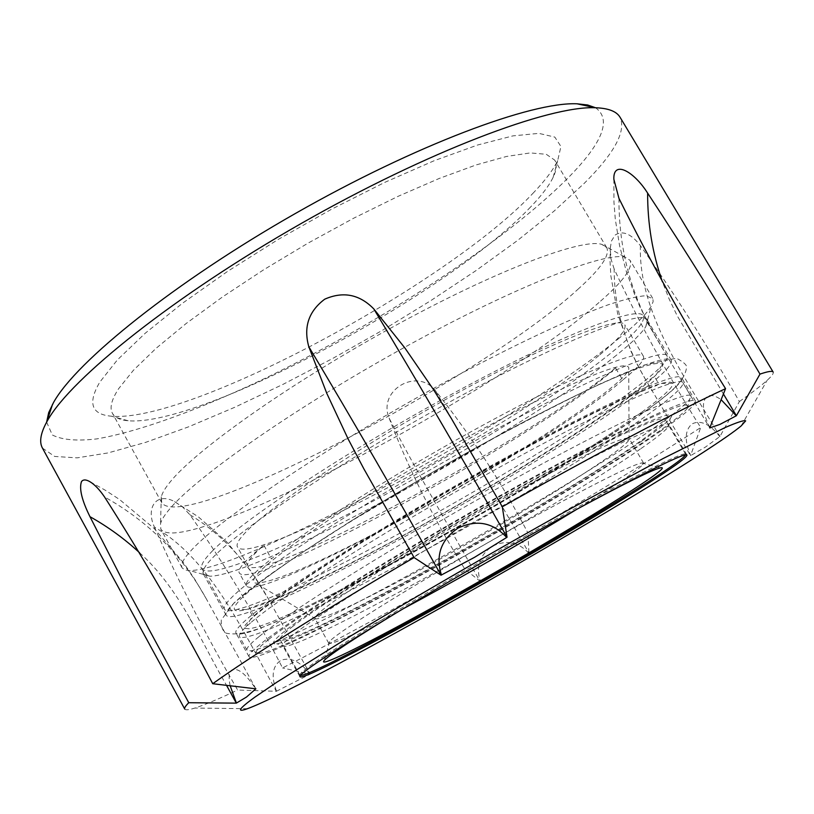 <?xml version="1.0" encoding="UTF-8"?>
<svg xmlns="http://www.w3.org/2000/svg" width="814" height="814" viewBox="0 0 814 814"><rect width="100%" height="100%" fill="white"/><g stroke="black" fill="none" stroke-linecap="round" stroke-linejoin="round"><path stroke-width="0.61" stroke-dasharray="4.07 3.05" d="M640.353 449.023C555.748 508.139 315.598 642.317 285.551 646.275L282.804 645.828C282 644.454 285.999 640.353 294.78 633.546C323.809 610.897 418.294 552.686 510.144 501.577C602.106 450.366 667.449 419.373 669.006 424.654L667.989 427.248C664.539 431.42 655.321 438.675 640.353 449.023M641.829 441.046C554.741 502.503 308.659 639.835 276.577 643.752C270.39 644.576 273.382 640.15 285.551 630.474C316.463 605.769 424.165 539.55 522.812 485.419C621.611 431.155 681.532 404.914 670.36 418.223C666.758 422.69 657.244 430.291 641.829 441.046M648.148 409.208C545.187 484.93 247.537 648.371 235.968 633.027C234.808 631.043 238.756 626.18 247.792 618.416C278.653 591.625 387.21 523.026 494.831 463.604C602.543 404.059 679.09 370.014 681.664 377.777C682.844 381.705 671.672 392.185 648.148 409.208M660.937 430.881C556.45 504.395 258.974 669.037 249.074 656.776C248.117 655.168 252.269 650.651 261.528 643.243C293.142 617.684 402.431 549.857 510.073 490.018C617.816 430.067 693.701 394.597 695.512 401.099C696.316 404.395 684.798 414.326 660.937 430.881M638.573 392.989C536.752 470.37 238.98 632.905 226.17 615.272C224.857 613.013 228.642 607.875 237.525 599.857C267.816 572.13 375.844 502.96 483.435 443.854C591.117 384.625 668.162 351.628 671.306 360.337C672.771 364.743 661.853 375.62 638.573 392.989M616.33 355.301C523.728 430.647 259.808 575.579 209.931 576.231L203.398 574.002C201.74 571.102 205.169 565.343 213.665 556.725C242.643 526.872 349.44 456.379 456.98 397.995C564.601 339.479 642.785 308.923 647.232 319.81L645.848 326.577C641.574 333.394 631.735 342.969 616.33 355.301M619.78 337.647C521.713 418.864 245.38 570.278 189.703 570.583L184.788 569.912L182.112 567.867C180.27 564.641 183.608 558.485 192.124 549.419C221.561 517.429 334.483 441.951 449.277 379.833C513.451 345.248 570.583 318.437 607.753 304.955C624.674 299.287 637.372 296.225 645.848 295.747L652.909 298.748L653.113 301.699L651.22 306.278C646.591 313.889 636.11 324.348 619.78 337.647M598.992 302.503C496.408 393.935 182.173 560.195 160.806 529.151L160.511 523.667C161.518 519.892 164.601 514.967 169.76 508.903C196.683 476.495 297.548 406.105 406.817 346.103C516.127 285.979 606.349 250.956 625.518 257.356L630.097 260.378C633.211 267.786 622.842 281.827 598.992 302.503M578.744 288.563C483.292 377.126 182.672 535.052 161.701 502.635L161.314 496.764C162.281 492.928 165.201 488.024 170.085 482.041C195.655 450.04 290.466 382.977 393.386 326.638C496.347 270.177 582.458 237.749 601.902 244.434L606.776 247.741C610.052 255.199 600.712 268.803 578.744 288.563M530.586 207C449.481 293.101 200.519 427.218 128.154 420.746C120.146 420.085 114.916 417.633 112.464 413.38C109.432 407.997 111.457 399.806 118.539 388.817L133.374 370.329L156.074 348.321L186.121 323.534L222.497 296.947L263.787 269.709L308.17 243.06L353.622 218.233L398.036 196.357L439.428 178.378L476.078 164.947L506.634 156.43L530.189 152.93L546.245 154.273L554.7 160.104C557.132 164.367 556.603 170.126 553.123 177.36C548.992 185.826 541.473 195.706 530.586 207M533.862 192.358C448.514 283.882 189.52 423.249 111.426 416.198C91.361 414.519 87.485 403.164 99.796 382.132L117.308 359.981L145.177 333.282L182.529 303.215L227.747 271.276L278.49 239.265L331.888 209.045L384.819 182.356L434.269 160.673L477.635 145.004L512.912 135.887L538.837 133.364L554.822 137.098L560.938 146.459L557.671 160.633C553.255 169.77 545.319 180.342 533.862 192.358M614.163 268.966L611.131 259.432L610.174 248.545L611.497 240.975L615.099 235.063C622.659 230.169 631.094 233.699 640.394 245.645C674.999 294.403 707.997 346.377 739.377 401.567L719.952 436.457L705.545 447.008L690.537 455.647L646.113 380.535C624.806 344.22 614.163 307.031 614.163 268.966C639.458 323.423 668.314 376.282 700.712 427.554L690.537 455.647M739.377 401.567C752.024 392.684 761.283 385.592 767.154 380.311C771.825 376.088 773.819 373.341 773.158 372.069M42.45 448.087L54.65 456.44L77.096 457.865L108.018 452.93L145.706 442.348L188.502 426.862L234.9 407.214L283.526 384.106L333.119 358.231L382.478 330.26L430.453 300.854L475.875 270.686L517.521 240.486L554.12 211.06L584.279 183.303C614.417 153.225 626.342 131.217 620.065 117.277M46.632 422.12L52.34 434.991C62.027 439.926 76.811 441.229 96.683 438.919C139.866 431.532 200.885 408.964 266.422 377.686C381.461 322.029 506.257 240.608 568.925 177.025C602.859 142.389 611.731 119.302 595.563 107.753M389.092 418.03C409.127 470.187 434.391 520.563 464.875 569.139L479.934 581.104C448.382 525.722 411.538 462.464 389.092 418.03C377.503 390.018 417.572 366.89 435.714 391.046C470.594 434.696 501.322 481.98 527.91 532.905C594.841 493.925 652.441 458.801 700.712 427.554M154.436 527.146C178.358 581.41 206.105 635.703 237.657 690.028L276.343 691.3C242.816 631.115 210.857 559.462 154.436 527.146C145.482 507.783 156.369 491.676 174.583 501.638L182.753 507.112L189.855 514.692C224.104 563.369 255.006 614.458 282.56 667.948C336.436 640.445 397.212 607.509 464.875 569.139M184.737 709.055C185.511 710.276 188.889 709.94 194.892 708.048C204.304 705.036 218.559 699.033 237.657 690.028M276.343 691.3L310.154 674.155L282.56 667.948M479.934 581.104L528.947 552.95L527.91 532.905M640.394 245.645C638.308 312.474 684.666 376.536 719.952 436.457M719.8 436.579C709.777 423.901 700.478 419.698 691.89 423.982C684.747 430.464 684.36 440.995 690.71 455.555M618.966 198.392C618.671 249.023 631.226 295.736 656.633 338.543L709.737 427.95M709.828 427.737C701.983 410.978 701.353 400.407 707.956 396.021C711.517 394.749 715.913 395.96 721.123 399.674M723.412 393.986L677.136 315.669L669.159 299.033L662.403 281.827M139.54 552.726C180.372 589.458 200.081 640.099 226.546 685.357M230.169 685.785C228.419 677.93 228.907 672.7 231.654 670.105C237.566 667.297 245.574 673.524 255.698 688.797M255.881 688.817L206.166 598.575C182.316 555.351 148.443 521.489 104.558 496.988M189.855 514.692C221.601 534.045 247.68 561.965 268.101 598.432L310.154 674.155M309.971 674.267C300.539 661.619 290.903 656.939 281.064 660.225C272.385 665.872 270.879 676.2 276.546 691.218M435.714 391.046L528.947 552.95M528.673 553.133C518.426 541.921 506.359 539.611 492.46 546.174C479.802 554.873 475.722 566.473 480.219 580.962M245.655 594.352C263.553 578.439 297.761 554.588 348.26 522.781C407.478 485.897 467.969 451.251 529.751 418.844C632.814 364.957 681.176 350.529 656.247 374.705C650.824 380.199 642.47 387.169 631.186 395.635C543.894 461.792 305.321 595.075 246.174 609.554C230.494 613.502 230.321 608.434 245.655 594.352M235.633 593.691C265.659 565.801 372.954 496.845 479.914 438.176C586.965 379.385 663.736 346.876 667.032 355.82C668.07 357.773 665.994 361.396 660.826 366.707C655.148 372.497 646.469 379.802 634.778 388.614C544.332 457.529 299.247 594.373 236.966 609.452C229.772 611.233 225.59 611.182 224.43 609.299C223.087 606.969 226.821 601.76 235.633 593.691M641.188 412.596L618.864 428.195C540.109 481.685 397.222 563.522 311.233 604.385L272.965 621.418L259.208 626.454L249.725 628.846L244.973 628.367L244.505 627.014L245.36 624.887L256.359 613.675C283.476 590.425 367.256 536.579 459.564 484.147C551.882 431.674 634.452 390.934 661.273 383.435C681.491 378.469 674.796 388.186 641.188 412.596M251.373 622.14C279.243 598.422 366.3 542.653 462.332 488.085C558.384 433.475 643.945 391.096 671.245 383.343C678.174 381.328 682.061 381.074 682.905 382.549C684.025 386.345 672.873 396.652 649.45 413.481C546.835 488.4 250.6 651.281 239.458 636.517C238.604 635.042 240.802 631.817 246.042 626.861L251.373 622.14M598.87 355.565C513.42 426.933 250 568.437 237.454 546.977C235.877 544.21 239.224 538.685 247.507 530.392C274.45 503.093 367.419 441.758 459.941 391.666C552.543 341.432 620.594 315.079 624.806 324.837C626.77 329.639 618.121 339.886 598.87 355.565M615.526 367.918L609.167 373.056C522.649 442.857 259.34 585.215 247.944 565.872C246.52 563.369 250.02 558.099 258.465 550.061L263.838 545.207L271.449 558.862C304.874 530.331 398.911 470.665 487.871 422.497C576.953 374.196 640.058 348.331 643.426 356.278C644.902 359.778 637.993 367.704 622.679 380.046L615.526 367.918C549.114 429.975 251.648 593.548 239.275 572.924C237.22 569.301 245.411 560.073 263.838 545.207M400.488 610.327C451.628 579.324 522.954 538.441 576.19 509.615L578.825 508.19M402.096 609.36C357.285 633.18 332.855 644.515 328.825 643.355L329.68 641.595C334.544 632.57 467.328 552.126 562.647 501.2C606.949 477.523 633.272 464.774 641.625 462.942L643.579 463.095C642.541 467.155 620.4 482.488 577.177 509.086M408.933 575.986C357.081 603.642 326.088 617.968 315.944 618.976L314.947 618.487C314.316 614.366 338.207 597.1 386.609 566.707C433.75 537.393 497.903 500.63 547.252 474.664C598.86 447.761 626.159 435.724 629.151 438.543L629.069 439.641C624.419 451.282 501.17 526.902 408.933 575.986M370.095 535.765C308.394 567.551 270.197 583.343 255.504 583.119C246.327 579.924 270.452 559.096 327.859 520.604C384.361 483.404 466.768 435.928 529.527 404.466C597.802 370.899 630.87 359.208 628.734 369.373C622.547 389.061 479.314 479.721 370.095 535.765M300.437 675.417L299.857 675.162C299.287 674.206 303.51 670.522 312.535 664.122C342.328 642.856 437.271 585.622 528.835 534.228C620.512 482.733 684.95 450.315 685.673 454.202L685.602 454.843M291.941 627.075C320.736 604.212 414.784 546.031 506.328 495.177C597.975 444.23 663.257 413.634 664.977 419.179C665.73 421.886 656.288 430.087 636.66 443.793C548.076 506.573 287.047 650.996 280.118 639.58C279.273 638.125 283.211 633.953 291.941 627.075M268.6 639.489C301.139 613.207 418.427 540.974 526.444 481.685C572.059 456.776 609.93 437.108 640.069 422.68C657.783 414.479 671.184 408.872 680.28 405.85C686.853 404.304 689.193 405.158 687.301 408.394C683.282 413.359 672.629 421.845 655.372 433.842C559.737 501.058 295.197 648.677 259.524 653.388C252.91 654.283 255.932 649.643 268.6 639.489M259.269 636.406C290.598 610.642 399.114 542.989 506.125 483.597C613.227 424.104 688.868 389.184 690.872 395.96L689.672 399.369C685.49 404.65 674.531 413.512 656.806 425.946C558.679 495.584 288.431 646.194 250.539 650.864L246.988 650.172C245.991 648.473 250.081 643.884 259.269 636.406M212.139 551.22C240.883 521.245 346.968 450.997 453.876 393.05C560.866 334.951 638.746 304.833 643.325 315.913C645.502 321.479 635.347 333.343 612.861 351.475C514.57 432.651 217.867 592.124 202.004 568.66C200.315 565.699 203.693 559.89 212.139 551.22M622.679 380.046C555.413 440.812 257.946 604.894 246.428 585.826C244.526 582.478 252.869 573.494 271.449 558.862M299.918 676.688L282.804 645.828M285.551 646.275L276.577 643.752M249.074 656.776L235.968 633.027M234.117 602.848L221.276 619.922C221.032 626.658 222.639 631.074 226.109 633.17C235.612 635.358 249.644 632.651 268.203 625.03C289.886 615.71 314.753 603.988 342.826 589.845C444.719 537.81 582.417 456.746 649.755 408.018C670.248 392.684 684.828 381.562 686.589 367.287C686.914 364.998 683.516 361.965 676.403 358.18L644.423 364.998L601.251 383.363C566.544 399.918 527.055 420.197 482.794 444.21L351.577 520.838L296.703 556.125L258.13 583.241L234.117 602.848M226.17 615.272L203.398 574.002M209.931 576.231L189.703 570.583M182.112 567.867L160.806 529.151M161.314 496.764L160.511 523.667M161.701 502.635L112.464 413.38M128.154 420.746L111.426 416.198M741.147 425.946L767.154 380.311M247.405 708.709L194.892 708.048M553.123 177.36L557.671 160.633M606.776 247.741L554.7 160.104M601.902 244.434L625.518 257.356M652.706 298.351L630.097 260.378M645.848 326.577L651.22 306.278M671.306 360.337L647.232 319.81M695.512 401.099L681.664 377.777M667.989 427.248L670.36 418.223M686.955 455.026L669.006 424.654M610.266 247.09L610.042 261.386L610.846 275.783L617.684 313.838L630.708 350.753L637.677 365.354L646.113 380.535M613.868 179.334L613.949 202.238L615.303 219.271L619.525 245.401L626.159 270.899L635.073 295.655L640.547 308.201L656.633 338.543M90.089 481.796L105.077 490.109L119.424 499.409L154.212 528.54L183.557 562.82L194.78 579.283L206.166 598.575M191.931 622.323L188.288 615.659M174.583 501.638L198.402 516.89L226.557 541.717L250.956 571.123L268.101 598.432M348.26 522.781C407.458 485.877 467.958 451.221 529.751 418.844M627.686 397.619L652.228 377.767L654.649 376.913L658.628 383.577C658.475 384.656 656.654 385.704 653.174 386.711L619.902 400.63C598.738 410.49 573.29 423.148 543.579 438.593C481.929 471.194 409.34 512.901 351.363 549.023C323.911 566.402 300.763 581.674 281.929 594.861L261.793 609.971C254.711 616.035 251.648 618.08 252.625 616.096L248.891 609.289C247.334 608.974 253.805 606.359 268.315 601.444C296.255 590.394 340.812 568.854 390.455 542.338C477.93 495.482 577.808 434.676 627.686 397.619M656.247 374.705L660.826 366.707M618.864 428.195C539.723 482.02 397.71 563.359 311.233 604.385M661.273 383.435L671.245 383.343M247.944 565.872L237.454 546.977M329.68 641.595L324.471 660.215M328.825 643.355L314.947 618.487M315.944 618.976L255.504 583.119M685.673 454.202L664.977 419.179M687.301 408.394L689.672 399.369M667.032 355.82L643.325 315.913M690.872 395.96L682.905 382.549M246.988 650.172L239.458 636.517M224.43 609.299L202.004 568.66M259.524 653.388L250.539 650.864M299.857 675.162L280.118 639.58M246.428 585.826L239.275 572.924M629.069 439.641L628.734 369.373M643.579 463.095L629.151 438.543M641.625 462.942L660.317 467.867M643.426 356.278L624.806 324.837M251.16 618.304L246.042 626.861M246.174 609.554L236.966 609.452"/><path stroke-width="1.22" d="M657.142 477.564C566.168 537.494 304.639 683.974 299.918 676.688C299.359 675.742 303.602 672.069 312.647 665.669C342.531 644.413 437.8 587.036 529.67 535.439C621.652 483.76 686.263 451.18 686.955 455.026C687.22 456.919 677.279 464.428 657.142 477.564M702.848 452.604C721.479 440.547 734.238 431.654 741.147 425.946L745.665 420.879C744.149 420.034 737.291 422.263 725.071 427.574L663.369 458.394L567.439 510.419C494.495 551.037 414.072 597.639 351.363 635.581L276.811 682.224L254.467 697.435C238.665 708.943 236.304 712.708 247.405 708.709C300.936 689.326 589.438 526.444 702.848 452.604M773.158 372.069C772.384 370.685 767.999 371.367 759.981 374.114L736.385 415.73L720.014 424.369L709.737 427.95L725.559 388.654C679.303 410.002 594.78 454.497 502.299 506.776L507.051 537.24L474.613 557.275L441.025 575.193L414.082 557.559C323.687 610.531 248.321 658.038 212.739 683.719L255.881 688.817L246.469 697.059L236.304 703.133L188.767 702.726C185.511 705.942 184.168 708.048 184.737 709.055L42.45 448.087C39.103 442.104 40.537 433.384 46.744 421.937L47.833 420.014C71.429 378.052 174.481 295.665 301.149 223.514C427.767 151.272 549.175 105.657 595.349 107.743C608.363 108.191 616.605 111.365 620.065 117.277L773.158 372.069M188.767 702.726L124.166 583.557L89.967 516.687C81.838 500.284 79.019 488.583 81.492 481.583C83.201 479.344 86.07 479.415 90.089 481.807C94.8 484.676 99.623 489.743 104.558 496.988C142.043 555.535 178.103 617.775 212.739 683.719M507.051 537.24C463.186 459.89 418.772 383.781 373.809 308.933C359.584 294.342 343.223 291.086 324.735 299.176C308.659 311.263 303.347 327.106 308.801 346.713L326.841 393.488L348.178 439.082L363.889 468.895L414.082 557.559M373.809 308.933L405.016 348.148L433.536 389.682L451.292 418.376L502.299 506.776M662.403 281.827C652.462 253.276 647.537 223.697 647.629 193.101C633.78 171.143 612.952 159.748 613.868 179.334L618.966 198.392C650.142 261.426 685.673 324.847 725.559 388.654M647.629 193.101C686.599 252.157 724.053 312.495 759.981 374.114M595.563 107.753L587.657 104.986L577.075 103.805C531.837 101.628 415.669 144.872 295.258 213.553C174.807 282.153 76.597 361.162 53.643 402.309L48.698 412.606L46.632 422.12M721.123 399.674L736.253 415.822M736.385 415.73L723.412 393.986M308.801 346.713C353.53 421.571 397.608 497.73 441.025 575.193M441.412 575.01C435.398 555.494 440.913 539.865 457.956 528.144C476.658 519.281 492.908 522.395 506.695 537.474M89.967 516.687C108.008 526.8 124.532 538.817 139.54 552.726M226.546 685.357L236.304 703.133M236.426 703.072L230.169 685.785M578.825 508.19C624.979 483.333 652.146 469.892 660.317 467.867C681.359 462.993 532.336 553.164 423.483 612.545C361.609 646.519 316.32 668.793 324.471 660.215C330.352 654.191 355.698 637.555 400.488 610.327M577.177 509.086C527.869 539.224 476.088 569.098 421.815 598.738L402.096 609.36M685.602 454.843C683.872 457.672 674.012 464.967 656.023 476.719C567.409 535.195 315.608 676.505 300.437 675.417M577.075 103.805L595.349 107.743M52.584 404.182L46.744 421.937"/></g></svg>
